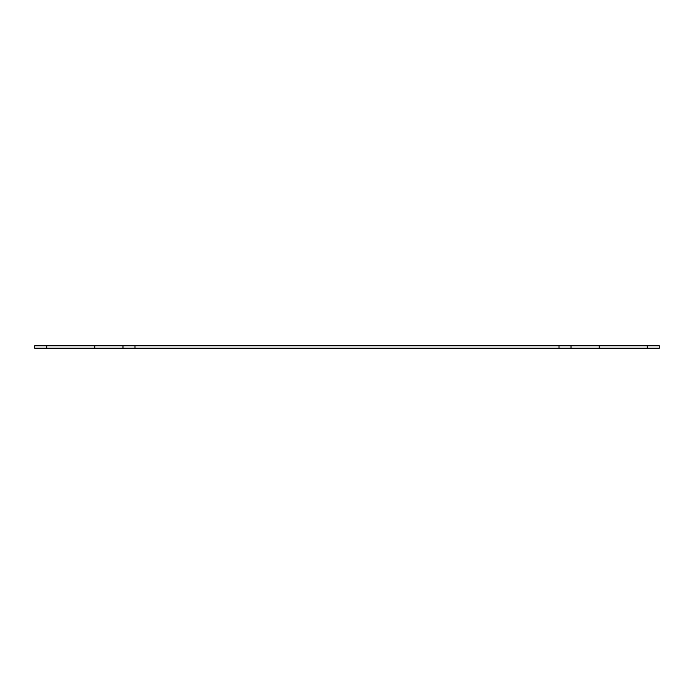 <?xml version="1.0" encoding="UTF-8"?>
<svg xmlns="http://www.w3.org/2000/svg" width="694" height="694" viewBox="0 0 694 694"><rect width="100%" height="100%" fill="white"/><g stroke="black" fill="none" stroke-linecap="round" stroke-linejoin="round"><path stroke-width="1.04" d="M647.285 345.803L647.285 348.197L659.3 348.197L659.3 345.803L34.7 345.803L34.7 348.197L46.715 348.197L46.715 345.803M122.985 345.803L122.985 348.197L46.715 348.197M559 345.803L559 348.197L135 348.197L135 345.803M647.285 348.197L571.015 348.197L571.015 345.803M122.985 348.197L135 348.197M559 348.197L571.015 348.197M94.757 348.197L94.757 345.803M599.243 348.197L599.243 345.803"/></g></svg>
